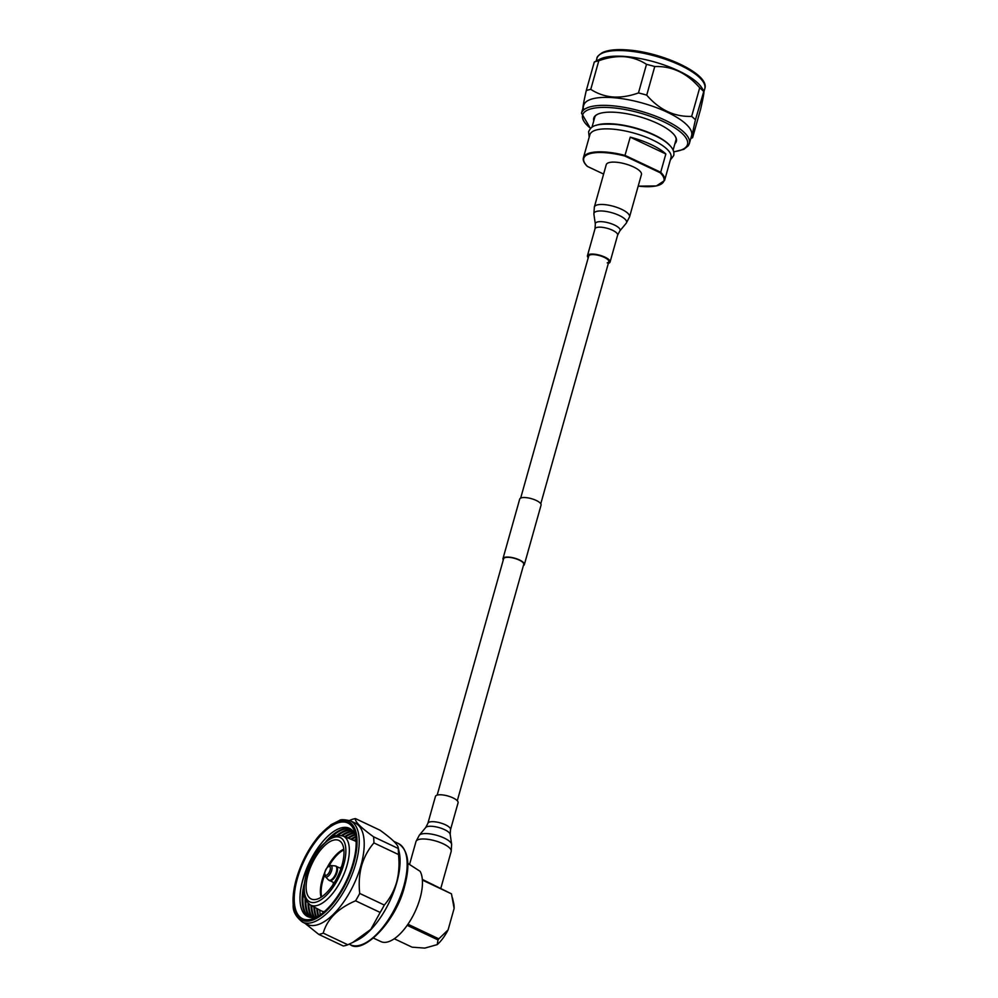 <?xml version="1.0" encoding="UTF-8"?>
<svg xmlns="http://www.w3.org/2000/svg" width="998" height="998" viewBox="0 0 998 998"><rect width="100%" height="100%" fill="white"/><g stroke="black" fill="none" stroke-linecap="round" stroke-linejoin="round"><path stroke-width="1.5" d="M523.389 565.579A11.09 3.568 -164.3 0 0 524.349 564.594A11.09 3.568 -164.3 0 0 519.496 559.965A11.09 3.568 -164.3 0 0 502.98 558.593A11.09 3.568 -164.3 0 0 503.291 559.928M524.349 564.594L541.078 505.088A11.09 3.568 -164.3 0 0 536.225 500.447A11.09 3.568 -164.3 0 0 519.709 499.075L502.98 558.593M457.284 800.758L523.725 564.419A10.442 3.356 -164.3 0 0 519.16 560.053A10.442 3.356 -164.3 0 0 503.616 558.768L437.174 795.107M607.221 262.873A10.442 3.356 -164.3 0 0 608.805 261.701A10.442 3.356 -164.3 0 0 602.056 256.424A10.442 3.356 -164.3 0 0 590.292 254.864A10.442 3.356 -164.3 0 0 588.708 256.049L520.669 498.089M608.343 263.36A11.751 3.767 -164.3 0 0 610.065 262.05A11.751 3.767 -164.3 0 0 602.468 256.112A11.751 3.767 -164.3 0 0 589.232 254.365A11.751 3.767 -164.3 0 0 587.448 255.688A11.751 3.767 -164.3 0 0 588.234 257.709M594.346 207.035A18.276 5.863 -164.3 0 1 597.116 204.964A18.276 5.863 -164.3 0 1 617.712 207.684A18.276 5.863 -164.3 0 1 629.538 216.928L641.44 174.55A18.276 5.863 -164.3 0 0 629.613 165.306A18.276 5.863 -164.3 0 0 609.029 162.599A18.276 5.863 -164.3 0 0 606.26 164.658L594.346 207.035L593.885 214.121A16.966 5.452 -164.3 0 1 596.505 211.414A16.966 5.452 -164.3 0 1 616.702 214.358A16.966 5.452 -164.3 0 1 626.233 223.215L619.82 230.937A12.849 4.129 -164.3 0 0 612.61 224.226A12.849 4.129 -164.3 0 0 597.303 222.005A12.849 4.129 -164.3 0 0 595.319 224.051L595.008 228.792L587.448 255.688M593.773 120.87A42.914 13.772 15.7 0 1 597.44 114.346A42.914 13.772 15.7 0 1 616.19 112.362A42.914 13.772 15.7 0 1 675.172 136.202A42.914 13.772 15.7 0 1 674.91 143.675M597.74 114.209A42.403 13.61 -164.3 0 0 594.359 117.826A42.403 13.61 -164.3 0 0 594.197 119.336M613.059 97.667A56.025 17.976 15.7 0 1 668.011 112.574A56.025 17.976 15.7 0 1 691.614 135.553L689.369 143.525A56.025 17.976 15.7 0 0 665.766 120.533A56.025 17.976 15.7 0 0 610.826 105.638A56.025 17.976 15.7 0 0 581.51 113.211L583.743 105.239A56.025 17.976 15.7 0 1 613.059 97.667M583.493 108.295C582.246 110.129 583.169 104.241 586.263 90.606L594.297 62.026L600.185 59.032A56.025 17.976 15.7 0 1 624.661 56.437A56.025 17.976 15.7 0 1 701.656 87.562L703.902 91.055L695.419 119.847C692.325 133.445 691.402 139.333 692.649 137.537L700.683 108.944C703.777 95.359 704.688 89.458 703.453 91.267A62.961 20.209 15.7 0 0 699.698 87.799C686.923 73.016 671.941 65.943 654.75 66.542L646.716 95.134C659.491 109.905 674.473 116.991 691.664 116.379A62.961 20.209 15.7 0 1 695.419 119.847M690.766 138.585L692.649 137.537M586.263 90.606A62.961 20.209 15.7 0 1 590.766 89.358C597.453 93.712 604.863 96.257 612.972 96.993C621.13 97.48 629.638 96.12 638.471 92.926A62.961 20.209 15.7 0 1 646.716 95.134M638.471 92.926L646.504 64.334C639.793 59.98 632.395 57.435 624.299 56.699C616.115 56.212 607.62 57.572 598.8 60.766L590.766 89.358M646.504 64.334A62.961 20.209 15.7 0 1 654.75 66.542M594.297 62.026A62.961 20.209 15.7 0 1 598.8 60.766M691.664 116.379L699.698 87.799M675.347 142.153A42.403 13.61 -164.3 0 0 675.995 140.78A42.403 13.61 -164.3 0 0 674.997 135.928M587.323 166.392C584.03 163.173 582.72 160.291 583.406 157.734L589.868 134.767A42.141 13.523 15.7 0 1 652.605 139.97A42.141 13.523 15.7 0 1 671.005 157.572L664.556 180.538A42.141 13.523 15.7 0 0 660.701 172.255L665.841 153.979A42.141 13.523 -164.3 0 0 651.282 144.66A42.141 13.523 -164.3 0 0 630.237 137.15L624.81 156.025A41.629 13.361 -164.3 0 0 587.51 166.454L603.603 174.064L587.385 166.429M596.068 125.386A42.141 13.523 15.7 0 1 654.052 134.817A42.141 13.523 15.7 0 1 670.594 146.344M630.237 137.15L665.841 153.979M638.196 186.102A41.629 13.361 -164.3 0 0 660.189 172.754L660.701 172.255L625.097 155.426A42.141 13.523 15.7 0 0 583.406 157.734M394.272 938.756L412.074 947.177L424.811 948.1L437.199 944.632L438.022 939.916L407.196 925.346M407.957 924.235L438.821 938.831L438.022 939.916M422.341 879.413L451.47 893.846L422.391 880.086M438.821 938.831L448.09 929.899A28.268 12.487 -64.7 0 1 437.199 944.632M452.456 897.888L453.678 903.327A28.268 12.487 -64.7 0 1 454.127 908.417L451.47 893.846M407.77 863.345L420.146 871.354A41.118 18.164 -64.7 0 1 420.033 898.362A41.118 18.164 -64.7 0 1 380.837 941.576L373.489 938.108M356.161 841.763A38.81 17.141 -64.7 0 0 354.564 840.753A38.81 17.141 -64.7 0 0 354.19 840.578L342.975 836C332.758 834.278 333.631 837.11 328.791 839.193L321.493 845.942C314.42 854.251 309.243 864.006 305.949 875.246C303.417 888.195 300.909 897.402 310.366 904.961A38.149 16.854 -64.7 0 0 347.104 865.041A38.149 16.854 -64.7 0 0 342.975 836M308.02 874.485A32.385 14.309 -64.7 0 0 312.386 899.41A32.385 14.309 -64.7 0 0 342.077 864.954A32.385 14.309 -64.7 0 0 339.969 841.089A32.385 14.309 -64.7 0 0 308.02 874.485M341.703 866.264A29.553 13.061 -64.7 0 0 340.43 868.185M333.619 882.581A29.553 13.061 -64.7 0 0 332.945 884.777M454.127 908.417L448.09 929.899M310.366 904.961L321.019 910.725A38.81 17.141 -64.7 0 0 321.381 910.912A38.81 17.141 -64.7 0 0 324.3 911.648M351.595 839.53A48.827 21.569 115.3 0 1 355.837 837.197M356.036 839.206A48.827 21.569 -64.7 0 0 353.916 840.466M348.502 838.258A48.827 21.569 115.3 0 1 355.188 834.977M355.75 836.574A48.827 21.569 -64.7 0 0 350.822 839.206M345.408 836.998A48.827 21.569 115.3 0 1 354.29 833.105M354.976 834.465A48.827 21.569 -64.7 0 0 347.728 837.946M342.289 835.75A48.827 21.569 115.3 0 1 353.255 831.509M354.041 832.669A48.827 21.569 -64.7 0 0 344.634 836.686M338.048 835.314A48.827 21.569 115.3 0 1 352.094 830.186M352.98 831.159A48.827 21.569 -64.7 0 0 341.403 835.513M329.914 838.42A48.827 21.569 115.3 0 1 350.809 829.126M351.783 829.899A48.827 21.569 -64.7 0 0 336.551 835.538M323.215 841.077A51.16 22.605 -64.7 0 0 302.731 880.498A51.16 22.605 -64.7 0 0 300.909 888.232M307.671 916.588A48.827 21.569 115.3 0 1 301.022 887.621A48.827 21.569 115.3 0 1 302.868 879.637A48.827 21.569 115.3 0 1 322.803 841.551A48.827 21.569 115.3 0 1 349.412 828.315A48.827 21.569 -64.7 0 0 302.856 879.637A48.827 21.569 -64.7 0 0 307.658 916.588A48.827 21.569 -64.7 0 0 318.013 916.289M350.473 828.901A48.827 21.569 -64.7 0 0 326.084 841.339M353.167 942.237L357.471 940.066A56.025 24.75 -64.7 0 0 396.767 882.544A56.025 24.75 -64.7 0 0 399.163 851.918L398.127 847.339M302.506 922.115L307.509 924.472A56.025 24.75 -64.7 0 0 360.914 865.59A56.025 24.75 -64.7 0 0 355.4 823.188L350.398 820.818C344.16 819.445 340.505 819.333 339.42 820.481L331.062 824.685L319.847 834.852C309.155 847.314 301.321 862.047 296.319 879.063C293.637 888.682 292.601 897.227 293.212 904.712C292.639 910.974 295.745 916.775 302.506 922.115A56.025 24.75 -64.7 0 0 355.912 863.22A56.025 24.75 -64.7 0 0 350.398 820.818M353.043 863.083A52.944 23.391 -64.7 0 0 355.313 834.141A52.944 23.391 -64.7 0 0 328.554 828.078A52.944 23.391 -64.7 0 0 297.354 878.664A52.944 23.391 -64.7 0 0 315.917 917.449A52.944 23.391 -64.7 0 0 353.043 863.083M355.75 836.499A48.827 21.569 -64.7 0 0 349.412 828.315M373.913 842.911L398.501 854.538C399.562 864.243 398.938 873.475 396.618 882.269C394.035 890.915 389.944 898.512 384.305 905.061L359.717 893.435C358.656 883.717 359.28 874.473 361.6 865.715C364.183 857.045 368.287 849.448 373.913 842.911A62.961 27.819 -64.7 0 0 373.564 836.798C360.69 827.504 354.639 821.441 355.425 818.585A62.961 27.819 -64.7 0 0 350.934 819.845L349.562 820.456M304.852 923.225L318.736 934.39A62.961 27.819 -64.7 0 0 323.227 933.13C327.132 919.158 337.91 908.38 355.575 900.807L380.163 912.446A62.961 27.819 -64.7 0 0 384.305 905.061M380.163 912.446L370.819 929.363L352.818 942.411L347.815 944.769L323.227 933.13M318.736 934.39L343.324 946.017A62.961 27.819 -64.7 0 0 347.815 944.769M355.575 900.807A62.961 27.819 -64.7 0 0 359.717 893.435M355.425 818.585L380.013 830.224C392.888 839.505 398.938 845.568 398.152 848.425L373.564 836.798M398.501 854.538A62.961 27.819 -64.7 0 0 398.152 848.425L398.115 847.252M319.734 910.026A48.827 21.569 -64.7 0 0 320.296 914.804M316.803 908.442A48.827 21.569 -64.7 0 0 318.075 916.251M318.612 915.915A48.827 21.569 115.3 0 1 317.539 908.841M313.871 906.858A48.827 21.569 -64.7 0 0 315.954 916.987M316.478 916.838A48.827 21.569 115.3 0 1 314.607 907.257M310.952 905.273A48.827 21.569 -64.7 0 0 313.971 917.399M314.457 917.324A48.827 21.569 115.3 0 1 311.688 905.673M308.008 903.178A48.827 21.569 -64.7 0 0 312.125 917.549M312.574 917.536A48.827 21.569 115.3 0 1 308.756 903.864M305.139 898.487A48.827 21.569 -64.7 0 0 310.403 917.424M310.827 917.474A48.827 21.569 115.3 0 1 305.825 900.084M304.066 884.465A48.827 21.569 -64.7 0 0 308.794 917.037M309.18 917.162A48.827 21.569 115.3 0 1 303.754 890.079M437.236 795.094A11.751 3.767 15.7 0 1 450.472 796.828A11.751 3.767 15.7 0 1 458.082 802.779L450.51 829.675A11.751 3.767 15.7 0 0 442.912 823.737A11.751 3.767 15.7 0 0 429.676 821.99A11.751 3.767 15.7 0 0 427.893 823.313L435.452 796.416A11.751 3.767 15.7 0 1 437.236 795.094M619.82 230.937L617.625 235.154A11.751 3.767 -164.3 0 0 610.028 229.216A11.751 3.767 -164.3 0 0 596.792 227.469A11.751 3.767 -164.3 0 0 595.008 228.792M596.916 58.383C596.679 57.086 598.501 55.164 602.405 52.595C607.944 50 616.153 49.102 627.031 49.9C662.36 52.183 710.227 74.189 704.788 88.697A56.025 17.976 -164.3 0 0 681.172 65.706A56.025 17.976 -164.3 0 0 626.233 50.811A56.025 17.976 -164.3 0 0 596.916 58.383L596.193 60.978M673.7 151.721A54.478 17.49 -164.3 0 0 677.031 129.353A54.478 17.49 -164.3 0 0 611.1 107.672A54.478 17.49 -164.3 0 0 590.616 128.368M660.189 172.754L624.81 156.025M325.36 876.693A6.262 2.769 -64.7 0 0 329.016 875.408A6.262 2.769 -64.7 0 0 331.96 869.258A6.262 2.769 -64.7 0 0 330.637 865.528L335.029 865.89A7.834 3.456 -64.7 0 1 336.675 870.543A7.834 3.456 -64.7 0 1 332.995 878.252A7.834 3.456 -64.7 0 1 328.417 879.862L325.36 876.693L324.562 872.813C326.907 867.05 328.928 864.63 330.637 865.528M324.837 872.477A4.803 2.121 -64.7 0 0 326.857 875.046A4.803 2.121 -64.7 0 0 330.276 869.333A4.803 2.121 -64.7 0 0 328.255 866.763A4.803 2.121 -64.7 0 0 324.837 872.477M328.966 880.236A7.972 3.518 -64.7 0 0 329.49 880.623A7.972 3.518 -64.7 0 0 334.043 878.203A7.972 3.518 -64.7 0 0 337.411 870.817A7.972 3.518 -64.7 0 0 336.301 866.227A7.972 3.518 -64.7 0 0 335.665 866.064M343.886 849.897A29.553 13.061 -64.7 0 0 329.016 865.865M324.587 875.221A29.553 13.061 -64.7 0 0 322.878 880.386A29.553 13.061 -64.7 0 0 321.68 896.84M321.094 897.227A29.628 13.086 115.3 0 1 322.117 880.061A29.628 13.086 115.3 0 1 324.512 873.138M327.356 867.137A29.628 13.086 115.3 0 1 343.799 849.198M343.774 864.48A35.579 15.719 -64.7 0 0 334.168 837.272A35.579 15.719 -64.7 0 0 306.336 874.947A35.579 15.719 -64.7 0 0 315.929 902.167A35.579 15.719 -64.7 0 0 343.774 864.48M398.339 843.485C408.444 850.221 410.502 864.58 404.527 886.536C395.832 922.14 362.948 954.362 350.435 944.782A56.025 24.75 -64.7 0 0 403.853 885.887A56.025 24.75 -64.7 0 0 398.339 843.485L393.898 841.389M296.543 878.889A54.478 24.064 -64.7 0 0 311.239 920.543A54.478 24.064 -64.7 0 0 353.853 862.858A54.478 24.064 -64.7 0 0 339.158 821.204A54.478 24.064 -64.7 0 0 296.543 878.889M427.893 823.313L425.697 827.529A12.849 4.129 15.7 0 1 427.369 826.606A12.849 4.129 15.7 0 1 441.004 828.215A12.849 4.129 15.7 0 1 450.198 834.415L451.645 844.345A16.966 5.452 15.7 0 0 439.507 836.162A16.966 5.452 15.7 0 0 421.493 834.029A16.966 5.452 15.7 0 0 419.297 835.251L415.991 841.539A18.276 5.863 15.7 0 1 418.761 839.48A18.276 5.863 15.7 0 1 439.357 842.2A18.276 5.863 15.7 0 1 451.183 851.431L451.645 844.345M540.779 503.741L608.805 261.701M617.625 235.154L610.065 262.05M629.538 216.928L626.233 223.215M595.319 224.051L593.885 214.121M670.319 160.017L673.7 155.613C674.523 151.908 672.889 148.203 668.797 144.51C660.289 136.052 636.225 126.459 615.242 124.388C593.486 123.153 591.203 126.709 588.595 131.686L589.182 137.2M673.737 151.908L683.892 149.313L688.358 145.683L689.369 143.525M703.989 91.529L704.788 88.697M590.479 128.505L581.51 113.211M673.114 150.087L676.157 139.271M591.964 127.282L595.008 116.454M638.184 186.139L656.347 185.965L664.556 180.538M334.18 882.843L328.417 879.862M340.992 868.447L335.029 865.89M356.161 841.501L354.564 840.753M323.826 912.06L321.381 910.912M350.435 944.782L349.15 944.17M440.854 888.17L451.183 851.431M409.617 864.231L415.991 841.539M425.697 827.529L419.297 835.251M450.198 834.415L450.51 829.675"/></g></svg>
